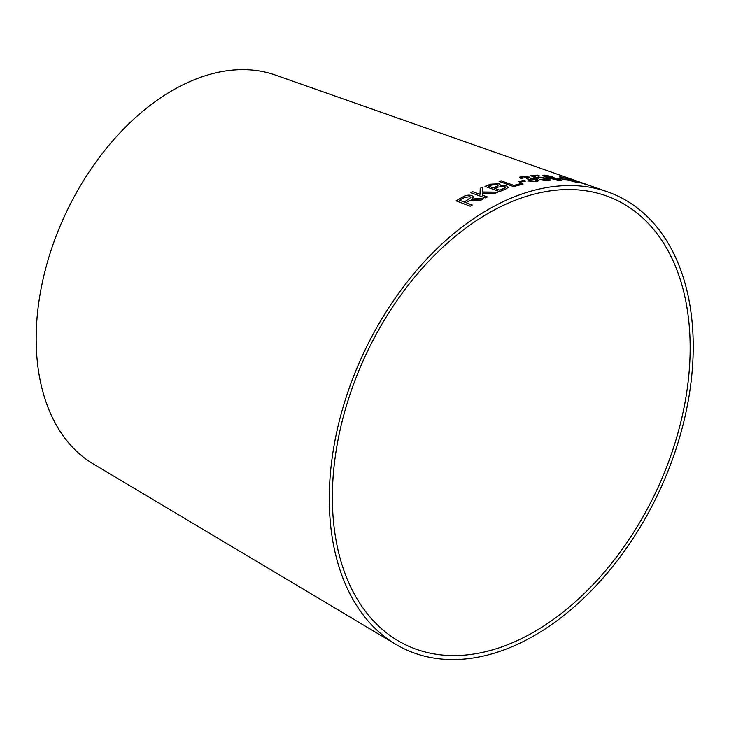 <?xml version="1.0" encoding="UTF-8"?>
<svg xmlns="http://www.w3.org/2000/svg" width="729" height="729" viewBox="0 0 729 729"><rect width="100%" height="100%" fill="white"/><g stroke="black" fill="none" stroke-linecap="round" stroke-linejoin="round"><path stroke-width="1.09" d="M444.116 655.18A246.074 160.426 115.1 0 0 670.644 456.154A246.074 160.426 115.1 0 0 605.917 195.746A246.074 160.426 115.1 0 0 365.967 354.54A246.074 160.426 115.1 0 0 397.679 640.518A246.074 160.426 115.1 0 0 444.116 655.18M442.968 659.18A250.311 163.187 115.1 0 0 673.386 456.728A250.311 163.187 115.1 0 0 607.549 191.845A250.311 163.187 115.1 0 0 363.47 353.374A250.311 163.187 115.1 0 0 395.719 644.272A250.311 163.187 115.1 0 0 442.968 659.18M607.549 191.845L275.343 75.051A215.155 140.269 115.1 0 0 65.546 213.879A215.155 140.269 115.1 0 0 93.276 463.926L395.719 644.272M587.082 184.82L571.755 179.434C569.422 178.869 570.552 179.38 575.135 180.983L588.558 185.23M571.755 179.434L570.251 179.088L571.755 179.434M576.539 182.35C579.081 182.824 579.008 182.587 576.329 181.63L561.139 176.919C559.015 176.573 558.961 176.81 560.966 177.621L562.961 177.985C561.494 177.429 561.403 177.256 562.697 177.457L567.235 178.705C568.702 179.243 568.629 179.361 567.007 179.061L574.652 181.22C576.439 181.849 576.566 182.031 575.035 181.767L568.028 180.118L576.548 182.305C579.09 182.779 579.026 182.542 576.347 181.585L570.415 179.717M570.151 179.799L561.139 176.919C559.015 176.573 558.961 176.81 560.966 177.621M576.548 182.305C579.09 182.779 579.026 182.542 576.347 181.585L576.329 181.63M574.652 181.22C576.439 181.849 576.566 182.031 575.035 181.767L569.449 180.282M567.235 178.705C568.702 179.243 568.629 179.361 567.007 179.061L566.998 179.106C568.62 179.407 568.693 179.288 567.217 178.751M562.961 177.985C561.494 177.429 561.403 177.256 562.697 177.457M566.141 179.744L559.043 178.514L566.141 179.744M558.943 178.887L549.976 176.965L548.49 177.575L545.046 175.762L552.327 176.628L544.636 175.115L542.75 175.634L547.452 177.83L559.562 180.428L561.339 180.181L558.943 178.887L549.976 176.965M548.326 177.265L545.046 175.762M538.366 178.231L539.578 177.548L546.003 178.587L547.743 179.626L546.568 179.99L539.278 179.425L548.053 180.519L550.04 179.726L547.707 178.477L538.439 176.956L536.644 177.466L533.446 176.008L539.196 175.735L537.464 175.124L530.284 175.507L536.471 178.304L538.33 178.24M550.085 179.972L547.707 178.477M538.749 180.728L536.854 179.425L530.484 178.477L529.509 177.129L521.399 176.345L519.485 177.247L520.825 178.423L522.948 178.222L521.846 177.357L522.93 176.865L527.632 177.338L528.634 178.013L526.812 178.669L528.197 179.261L535.004 179.616L536.334 180.555L535.077 181.111L527.75 180.947L536.571 181.639L538.758 180.71L536.863 179.38L530.84 178.067M525.773 181.029L523.978 180.382L518.337 181.548L520.132 182.195L525.773 181.029M499.11 181.412L513.644 186.624L523.039 184.072L521.326 183.453L513.918 185.412L501.105 180.819L499.11 181.412M508.395 187.335L506.646 185.959L500.294 185.64L499.319 183.772L490.617 184.191L484.976 186.387L499.511 191.581L505.243 189.358L508.395 187.317L506.646 185.904L500.294 185.594L500.659 184.92M497.734 192.155L482.516 191.991L482.917 187.08L480.229 188.246L480.001 194.315L472.793 191.745L470.825 192.738L485.35 197.914L487.327 196.921L482.288 195.126L482.416 193.112L495.109 193.285L497.734 192.155M476.092 200.092L481.049 200.147L483.582 198.844L471.608 199.309L473.504 196.93L472.018 195.582C468.765 194.716 465.667 195.19 462.742 197.012L456.053 200.876L470.251 206.234L472.237 205.04L465.94 202.662L469.44 200.712L476.092 200.092M483.591 198.889L477.076 198.744M477.076 198.789L473.522 198.917M473.531 198.962L471.608 199.309M473.513 196.948L472.018 195.582M472.018 195.627C468.765 194.761 465.676 195.235 462.751 197.049L462.742 197.012M462.751 197.049L456.062 200.922M472.246 205.086L465.94 202.662M470.852 197.55L464.318 202.097L459.616 200.284L464.391 197.559L469.941 196.666L470.843 197.504L464.309 202.051L459.616 200.284M497.734 192.201L482.516 191.991M482.926 187.125L480.229 188.246M480.229 188.292L480.001 194.315M480.001 194.361L472.793 191.745M472.802 191.791L470.825 192.784M487.327 196.967L482.288 195.126M500.294 185.64L499.319 183.826L490.617 184.191M490.617 184.237L484.976 186.433M498.053 185.822L493.077 187.818L488.685 186.196L491.683 185.048L497.588 184.519L498.053 185.777L493.077 187.763L488.685 186.196M505.634 187.481L499.784 190.214L494.791 188.383L498.262 187.052L504.586 186.597L505.634 187.435L504.805 188.228L499.784 190.169L494.791 188.383M523.039 184.118L521.317 183.498L513.918 185.467L501.105 180.865L499.11 181.457M525.773 181.074L523.978 180.382M523.978 180.428L518.328 181.594M530.484 178.477L529.5 177.174L521.399 176.345M521.39 176.4L519.485 177.265M522.857 178.231L521.846 177.411M528.634 178.013L527.122 178.632M536.325 180.601L535.077 181.111M535.077 181.157L529.309 180.546M529.309 180.592L527.75 180.992M547.698 178.523L538.43 177.001L536.644 177.466M536.635 177.512L533.446 176.008M539.187 175.78L537.464 175.124M537.455 175.17L530.284 175.561M547.743 179.626L546.568 179.99M546.559 180.045L540.982 179.206M540.982 179.252L539.269 179.48M561.33 180.209L558.924 178.933M549.967 177.019L548.481 177.63M552.318 176.673L544.636 175.115M544.627 175.16L542.74 175.68M558.031 179.945L551.58 178.632C549.739 177.949 549.62 177.594 551.215 177.566M550.094 177.721L557.284 178.815C559.261 179.498 559.517 179.863 558.049 179.899L551.589 178.578C549.748 177.903 549.63 177.548 551.233 177.521M566.132 179.79L564.319 179.097M564.31 179.143L559.034 178.559M561.13 176.965C559.006 176.618 558.952 176.855 560.956 177.666M562.952 178.031C561.476 177.475 561.385 177.302 562.679 177.502M574.643 181.266C576.42 181.904 576.548 182.086 575.017 181.813M569.44 180.336L568.019 180.163M588.321 185.175L585.934 184.319M574.252 180.273L571.736 179.48M585.551 184.337L573.258 179.963"/></g></svg>
